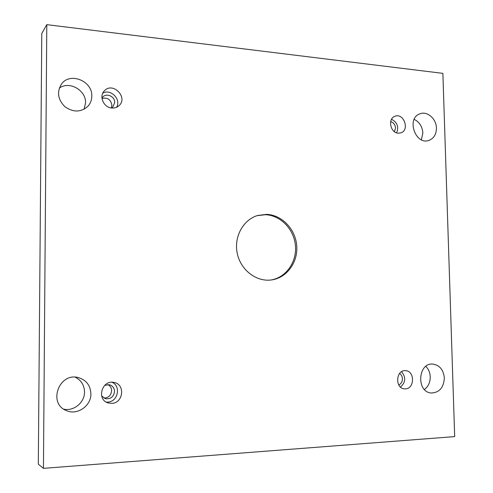 <?xml version="1.0" encoding="UTF-8"?>
<svg xmlns="http://www.w3.org/2000/svg" width="493" height="493" viewBox="0 0 493 493"><rect width="100%" height="100%" fill="white"/><g stroke="black" fill="none" stroke-linecap="round" stroke-linejoin="round"><path stroke-width="0.74" d="M442.88 73.365L46.798 24.65L43.446 468.35L454.688 436.607L442.88 73.365M111.64 403.379L108.25 402.954C96.08 399.755 102.051 379.283 114.142 382.494C125.518 384.386 123.293 403.323 111.64 403.379M405.363 388.866L404.34 388.835C394.628 388.219 395.965 369.473 405.603 370.681C414.94 370.927 414.736 388.841 405.363 388.866M398.252 133.196C390.419 132.956 387.516 118.819 394.788 116.33C403.49 112.33 410.065 129.869 400.994 132.833L398.252 133.196M111.917 108.016C103.672 107.671 98.649 96.197 104.405 90.792C112.854 81.4 128.55 97.608 118.967 105.712C117.014 107.443 114.666 108.213 111.917 108.016M91.79 96.19C92.629 81.018 69.988 71.744 61.465 84.087C56.683 91.988 57.835 99.537 64.928 106.716C73.161 112.484 80.76 112.404 87.723 106.482C90.373 103.635 91.729 100.208 91.79 96.19M436.422 128.094C436.404 118.733 427.043 110.66 419.777 113.877C406.016 118.554 415.642 145.731 429.107 140.332C433.914 138.33 436.348 134.25 436.422 128.094M90.903 393.741C90.422 385.353 86.226 379.967 78.307 377.595C59.074 372.116 47.581 403.742 66.53 410.644C77.383 415.593 91.316 405.764 90.903 393.741M444.341 378.008C443.503 369.855 439.701 365.221 432.928 364.093C417.91 362.398 416.067 392.027 431.209 392.995C439.312 392.693 443.694 387.695 444.341 378.008M266.639 214.363C282.058 214.942 295.615 229.35 296.737 245.921C298.043 262.486 286.612 278.083 271.286 279.969C256.311 282.002 240.689 270.035 237.275 253.482C233.694 236.967 243.123 219.693 257.642 215.49L266.639 214.363M46.798 24.65L41.782 33.499L38.312 464.184L43.446 468.35M424.448 389.513C428.306 386.53 430.235 382.303 430.235 376.837C430.032 372.591 428.571 369.097 425.847 366.361M63.77 409.165C73.913 411.501 84.796 402.313 84.519 391.88C84.266 385.07 81.154 380.171 75.189 377.182M421.392 139.778L422.84 132.974C422.328 126.547 419.438 122.005 414.175 119.355M84.124 109.224L85.554 102.883C86.176 90.268 69.31 80.624 59.302 88.111M111.289 107.942L111.893 105.231C110.808 99.512 107.505 97.25 101.989 98.446M103.974 398.091C108.546 397.826 111.098 395.361 111.628 390.702C111.523 387.892 110.272 385.853 107.881 384.565M104.726 385.304L109.354 384.737C112.601 385.711 114.327 387.948 114.542 391.442C113.71 396.908 110.642 399.312 105.336 398.664L101.65 395.916M106.297 402.103L107.542 402.122C117.845 402.109 121.407 386.056 112.016 382.272M399.564 373.472C401.339 374.631 402.294 376.399 402.436 378.797C402.362 381.804 401.136 383.85 398.757 384.947M400.489 387.079C405.702 382.389 406.059 377.262 401.567 371.691M390.666 121.685C393.562 122.523 395.176 124.624 395.522 127.989L394.425 131.674M396.649 132.857C398.929 126.775 397.229 122.252 391.541 119.288M101.952 98.156L102.864 96.955C106.685 92.666 115.017 96.628 114.727 102.55L112.798 107.104L111.578 107.979M116.607 107.258C121.451 99.481 110.777 88.487 102.79 93.122M257.063 215.669L265.45 214.714C280.72 215.287 294.185 229.448 295.449 245.847C296.885 262.239 285.804 277.83 270.682 280.036"/></g></svg>
